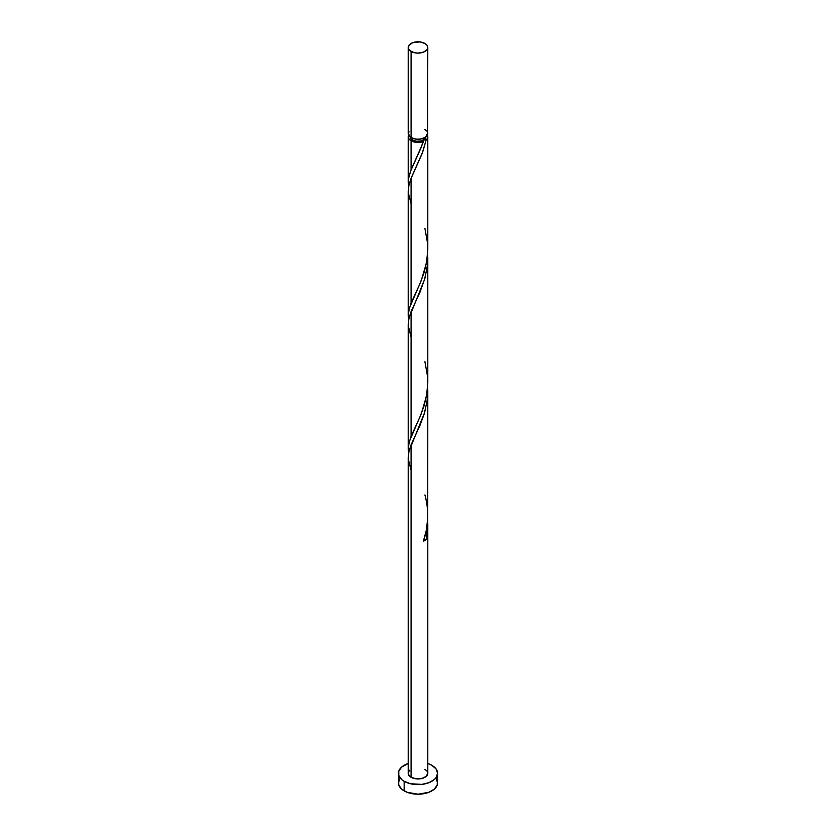 <?xml version="1.0" encoding="UTF-8"?>
<svg xmlns="http://www.w3.org/2000/svg" width="836" height="836" viewBox="0 0 836 836"><rect width="100%" height="100%" fill="white"/><g stroke="black" fill="none" stroke-linecap="round" stroke-linejoin="round"><path stroke-width="1.25" d="M408.95 131.44L408.396 134.701L411.082 137.595L411.082 51.445A9.792 5.653 180 0 1 408.208 47.453A9.792 5.653 180 0 1 414.248 42.228A9.792 5.653 180 0 1 424.918 43.451L419.912 41.904L412.556 42.751L408.95 45.29L408.396 48.551L409.859 50.588L414.248 52.678L418 53.107L423.444 52.156L427.05 49.617L427.792 47.453L427.05 45.29L424.918 43.451A9.792 5.653 180 0 1 427.792 47.453A9.792 5.653 180 0 1 421.752 52.678A9.792 5.653 180 0 1 411.082 51.445L411.082 137.595A9.792 5.653 0 0 0 421.752 138.818A9.792 5.653 0 0 0 427.792 133.603L427.05 131.44M410.162 136.801L412.461 139.999L412.461 138.264L412.461 139.999A7.837 4.525 0 0 0 423.538 139.999A7.837 4.525 0 0 0 425.827 136.999M399.911 778.567L398.417 782.893A19.583 11.307 0 0 0 404.154 790.887L404.154 781.294L410.507 783.75L421.825 784.387L428.878 782.705L434.281 779.58L436.089 777.626L437.583 773.3L436.089 768.974L431.846 765.306L427.792 763.508A19.583 11.307 180 0 1 431.846 765.306A19.583 11.307 180 0 1 437.583 773.3A19.583 11.307 180 0 1 425.493 783.75A19.583 11.307 180 0 1 404.154 781.294L404.154 790.887A19.583 11.307 0 0 0 425.493 793.343A19.583 11.307 0 0 0 437.583 782.893L436.089 778.567M427.739 521.392L427.499 530.588L426.161 539.617A9.792 5.653 180 0 1 423.403 541.205L426.381 530.024L427.739 518.278L427.792 390.851L427.05 401.343L424.207 413.956L419.912 425.545L411.082 444.815L411.082 777.302A9.792 5.653 0 0 0 421.752 778.525A9.792 5.653 0 0 0 427.792 773.3L426.141 776.445L421.752 778.525L416.088 778.849L411.082 777.302L411.082 444.815L408.626 452.861L408.261 458.995M427.792 523.702L427.792 773.3L427.05 771.137L424.918 769.308M427.604 385.595L427.792 390.861M422.692 143.573L423.403 141.514A9.792 5.653 180 0 1 411.082 140.793L411.082 169.854L422.692 143.573M427.395 135.202A9.792 5.653 180 0 1 427.792 136.801A9.792 5.653 180 0 1 426.161 139.915L422.107 153.667L411.082 178.35L411.082 303.092L419.912 283.812L424.207 272.233L427.05 259.62L427.739 246.495M427.792 249.128L427.792 136.801M427.604 252.357L427.374 265.514L424.918 278.284L419.912 292.307L411.082 311.577L411.082 436.319L419.912 417.049L424.207 405.46L427.05 392.847L427.739 379.722M427.792 382.365L427.792 257.624M408.396 185.571L408.626 177.911L411.082 169.854L411.082 140.793A9.792 5.653 180 0 1 408.208 136.801A9.792 5.653 180 0 1 408.605 135.202M408.208 182.509L408.208 136.801L408.95 134.638M408.396 318.809L408.626 311.138L411.082 303.092L411.082 178.35L408.626 186.397L408.261 192.531M408.208 315.747L408.208 191.005M408.396 452.036L408.626 444.376L411.082 436.319L411.082 311.577L408.626 319.634L408.261 325.768M408.208 448.974L408.208 324.243M408.208 457.47L408.208 773.3A9.792 5.653 0 0 0 411.082 777.302L408.396 774.408L408.396 772.203L409.859 770.165M410.173 136.999A7.837 4.525 0 0 0 412.461 139.999L416.474 141.232L420.999 140.97L424.51 139.309L425.837 136.801M426.851 134.377L427.771 137.198L426.966 139.069L426.161 139.915L423.538 139.999L423.403 141.514L420.351 142.287L412.357 141.42L408.95 138.964L408.208 136.801M404.154 781.294A19.583 11.307 180 0 1 398.417 773.3A19.583 11.307 180 0 1 408.208 763.508L401.719 767.02L398.793 771.095L398.793 775.505L401.719 779.58L404.154 781.294M398.417 773.3L398.793 785.098L401.719 789.174L407.122 792.298L418 794.2L428.878 792.298L434.281 789.174L437.207 785.098L437.583 773.3M408.208 47.453L408.208 133.603A9.792 5.653 0 0 0 411.082 137.595L416.088 139.142L419.912 139.142L424.918 137.595L427.604 134.701L427.792 47.453M426.141 130.458L424.918 129.601M423.538 539.69L426.161 539.617L423.403 541.205C428.638 526.053 429.14 510.639 424.918 494.943M423.956 539.502A1.954 1.129 180 0 1 426.161 539.617L427.739 526.816L427.666 519.846M411.082 470.135L408.261 459.058L408.909 451.482L424.636 412.545L427.217 400.036L427.666 386.608M411.082 336.898L408.261 325.821L408.909 318.255L424.636 279.308L427.217 266.809L427.666 253.381M411.082 203.671L408.261 192.594L408.909 185.017L411.646 176.971L422.713 151.995L426.161 139.915L423.538 139.999L421.292 147.24L410.549 171.213L408.449 179.04L408.574 186.762M423.538 139.999L423.403 141.514M424.918 228.479L427.551 243.161L427.792 249.64L426.579 262.504L421.292 280.478L409.243 308.432L408.208 316.039L408.574 319.989M424.918 361.706L427.551 376.388L427.792 382.867L426.579 395.731L421.292 413.705L409.243 441.659L408.208 449.277L408.574 453.227"/></g></svg>
